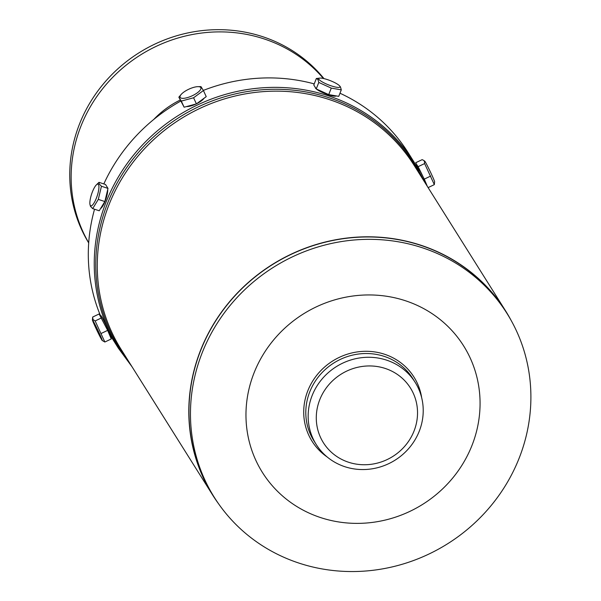 <?xml version="1.0" encoding="UTF-8"?>
<svg xmlns="http://www.w3.org/2000/svg" width="601" height="601" viewBox="0 0 601 601"><rect width="100%" height="100%" fill="white"/><g stroke="black" fill="none" stroke-linecap="round" stroke-linejoin="round"><path stroke-width="0.9" d="M110.937 336.327A174.688 165.132 147.9 0 0 112.432 338.754L118.382 348.212A174.688 165.132 147.9 0 1 105.979 202.327A174.688 165.132 147.9 0 1 252.135 88.843A174.688 165.132 147.9 0 1 414.187 162.293L408.244 152.834A174.688 165.132 147.9 0 0 339.978 93.23M314.225 83.892A174.688 165.132 147.9 0 0 203.348 90.405M180.668 101.126A174.688 165.132 147.9 0 0 103.823 183.936M511.038 320.243A173.005 163.54 147.9 0 0 505.666 311.01A173.005 163.54 147.9 0 0 345.177 238.266A173.005 163.54 147.9 0 0 200.426 350.653A173.005 163.54 147.9 0 0 212.709 495.134A173.005 163.54 147.9 0 0 218.704 503.976M94.545 209.231A174.688 165.132 147.9 0 0 100.615 315.991M323.977 78.618A143.797 135.924 147.9 0 0 191.606 32.176A143.797 135.924 147.9 0 0 79.407 124.302A143.797 135.924 147.9 0 0 88.7 242.917M323.421 78.491A143.797 135.924 147.9 0 0 191.426 34.693A143.797 135.924 147.9 0 0 80.797 126.518A143.797 135.924 147.9 0 0 88.708 242.804M180.165 100.051A88.55 83.704 147.9 0 0 153.773 119.434M153.848 119.374A88.55 83.704 -32.1 0 1 180.172 100.059M406.051 382.123A51.401 48.591 147.9 0 0 334.802 378.788A51.401 48.591 147.9 0 0 327.763 448.571A51.401 48.591 147.9 0 0 399.004 451.914A51.401 48.591 147.9 0 0 406.051 382.123M321.204 451.171A58.417 55.217 -32.1 0 1 316.231 444.5A58.417 55.217 -32.1 0 1 332.661 369.134A58.417 55.217 -32.1 0 1 410.175 375.655A58.417 55.217 -32.1 0 1 415.148 382.326A58.417 55.217 -32.1 0 1 398.718 457.692A58.417 55.217 -32.1 0 1 321.204 451.171M229.071 517.16A172.84 163.374 -32.1 0 1 214.347 497.418A172.84 163.374 -32.1 0 1 262.968 274.439A172.84 163.374 -32.1 0 1 492.294 293.731A172.84 163.374 -32.1 0 1 507.019 313.474A172.84 163.374 -32.1 0 1 458.398 536.445A172.84 163.374 -32.1 0 1 229.071 517.16M214.347 497.418L212.852 495.044A172.84 163.374 -32.1 0 1 261.473 272.065A172.84 163.374 -32.1 0 1 490.799 291.357A172.84 163.374 -32.1 0 1 505.524 311.093L507.019 313.474M272.516 485.984A118.855 112.349 -32.1 0 1 288.796 324.623A118.855 112.349 -32.1 0 1 453.522 332.345A118.855 112.349 -32.1 0 1 437.243 493.699A118.855 112.349 -32.1 0 1 272.516 485.984M180.21 97.422A11.419 3.696 -24.8 0 0 192.485 95.657A11.419 3.696 -24.8 0 0 200.802 87.581A11.419 3.696 -24.8 0 0 197.939 86.657A11.419 3.696 -24.8 0 0 181.239 94.357A11.419 3.696 -24.8 0 0 180.21 97.422M181.239 94.357L178.85 97.182L181.307 101.096L193.59 97.768L203.416 90.533L200.959 86.619L197.939 86.657M186.438 106.587A11.419 3.696 -24.8 0 0 196.204 103.943M196.58 103.763A11.419 3.696 -24.8 0 0 204.115 98.211M203.416 90.533L206.233 96.648L196.407 103.883L193.59 97.768M196.407 103.883L184.124 107.211L178.85 97.182M184.124 107.211L181.307 101.096M101.869 340.016A11.419 0.451 -115.5 0 0 102.23 340.497A11.419 0.451 -115.5 0 0 98.729 332.06A11.419 0.451 -115.5 0 0 92.824 320.393A11.419 0.451 -115.5 0 0 92.411 319.942A11.419 0.451 -115.5 0 0 96.303 329.055A11.419 0.451 -115.5 0 0 101.869 340.016M102.23 340.497L104.859 342.014L95.146 320.949L92.93 319.462L92.689 317.035L99.105 313.97L107.647 330.37L101.231 333.435M110.314 336.673L110.922 336.38A11.419 0.451 -115.5 0 0 107.211 327.575A11.419 0.451 -115.5 0 0 101.479 316.261A11.419 0.451 -115.5 0 0 101.081 315.765L100.427 316.081M101.561 317.884L95.146 320.949M92.411 319.942L92.689 317.035M107.647 330.37L111.275 338.949L104.859 342.014M423.577 160.339L424.779 161.173A11.419 0.451 64.5 0 1 425.14 161.654A11.419 0.451 64.5 0 1 430.714 172.615A11.419 0.451 64.5 0 1 434.606 181.727L434.328 184.635L424.614 163.57L424.366 161.136L423.577 160.339L422.15 159.656L415.734 162.721L416.703 165.005M416.072 165.373A11.419 0.451 64.5 0 1 416.087 165.29A11.419 0.451 64.5 0 1 416.485 165.786A11.419 0.451 64.5 0 1 419.197 170.849M416.087 165.29L416.899 164.907A11.419 0.451 64.5 0 1 417.297 165.395A11.419 0.451 64.5 0 1 422.834 176.288A11.419 0.451 64.5 0 1 426.763 185.461M427.379 186.438L424.283 179.121L430.699 176.055M428.107 187.602L434.328 184.635M424.283 179.121L415.734 162.721M418.191 166.635L424.614 163.57M318.898 79.294A11.419 2.291 21.4 0 0 331.361 85.905A11.419 2.291 21.4 0 0 339.858 86.213A11.419 2.291 21.4 0 0 339.618 85.89A11.419 2.291 21.4 0 0 330.212 80.617A11.419 2.291 21.4 0 0 319.74 78.1A11.419 2.291 21.4 0 0 318.898 79.294M319.74 78.1L316.329 78.521L317.952 79.482L318.793 82.435L331.271 88.107L341.293 89.865L340.459 86.912L339.618 85.89M315.292 87.408A11.419 2.291 21.4 0 0 315.465 88.046A11.419 2.291 21.4 0 0 316.209 88.865M316.314 88.956A11.419 2.291 21.4 0 0 327.117 94.387A11.419 2.291 21.4 0 0 336.35 95.935M341.293 89.865L338.754 96.355L328.724 94.597L331.271 88.107M328.724 94.597L316.246 88.925L313.79 85.011L316.329 78.521M316.246 88.925L318.793 82.435M90.315 205.414A11.419 2.937 -71.7 0 0 96.378 198.157A11.419 2.937 -71.7 0 0 98.474 184.582A11.419 2.937 -71.7 0 0 96.288 184.95A11.419 2.937 -71.7 0 0 91.607 194.078A11.419 2.937 -71.7 0 0 89.932 204.197A11.419 2.937 -71.7 0 0 90.315 205.414M89.932 204.197L90.458 206.331L92.689 208.615L98.301 199.389L101.456 186.25L99.225 183.966L99 182.336L96.288 184.95M100.57 208.562A11.419 2.937 -71.7 0 0 105.4 200.494A11.419 2.937 -71.7 0 0 107.729 189.488M99 182.336L105.528 184.499L107.992 188.406L104.837 201.545L98.301 199.389M107.992 188.406L101.456 186.25M104.837 201.545L99.225 210.771L92.689 208.615M422.037 177.949A173.847 164.336 147.9 0 0 261.3 89.842A173.847 164.336 147.9 0 0 107.429 203.664A173.847 164.336 147.9 0 0 129.08 362.072M505.666 311.01L414.127 165.358A173.005 163.54 147.9 0 0 253.637 92.614A173.005 163.54 147.9 0 0 108.886 205.001A173.005 163.54 147.9 0 0 121.169 349.481L212.709 495.134M415.148 382.326L412.789 378.57A58.417 55.217 147.9 0 0 407.816 371.899A58.417 55.217 147.9 0 0 330.302 365.385A58.417 55.217 147.9 0 0 313.872 440.743L316.231 444.5M327.237 457.023A60.213 56.915 -32.1 0 1 317.17 448.083A60.213 56.915 -32.1 0 1 325.411 366.332A60.213 56.915 -32.1 0 1 408.868 370.246A60.213 56.915 -32.1 0 1 421.662 397.674M414.187 162.293L424.975 182.614M118.382 348.212L132.017 366.745"/></g></svg>
